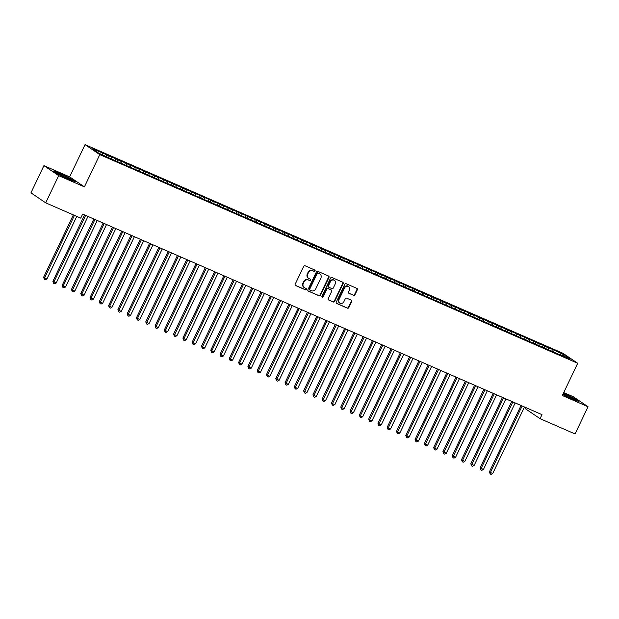 <?xml version="1.0" encoding="UTF-8"?>
<svg xmlns="http://www.w3.org/2000/svg" width="619" height="619" viewBox="0 0 619 619"><rect width="100%" height="100%" fill="white"/><g stroke="black" fill="none" stroke-linecap="round" stroke-linejoin="round"><path stroke-width="0.93" d="M315.063 270.967A0.766 0.696 124.1 0 0 314.754 270L305.066 265.768A1.099 0.99 124.1 0 0 303.689 266.363L295.193 284.167A1.099 0.99 124.1 0 0 295.634 285.552L305.322 289.785A0.766 0.696 124.1 0 0 306.08 288.454A0.766 0.696 124.1 0 0 305.979 288.4L304.726 287.85A3.513 3.172 124.1 0 1 303.318 283.409L304.03 281.931A3.513 3.172 124.1 0 1 308.455 280.036L309.709 280.585A0.766 0.696 124.1 0 0 310.467 279.254A0.766 0.696 124.1 0 0 310.367 279.2L309.113 278.651A3.513 3.172 124.1 0 1 307.705 274.209L308.417 272.731A3.513 3.172 124.1 0 1 312.843 270.836L314.096 271.385A0.766 0.696 124.1 0 0 315.063 270.967M308.657 278.395L308.254 278.124A3.513 3.172 124.1 0 1 307.31 273.946L308.014 272.461A3.513 3.172 124.1 0 1 312.44 270.565L313.694 271.114A0.766 0.696 124.1 0 0 314.614 269.938M295.317 285.32L304.919 289.514A0.766 0.696 124.1 0 0 305.84 288.338M304.269 287.595L303.867 287.324A3.513 3.172 124.1 0 1 302.923 283.138L303.627 281.66A3.513 3.172 124.1 0 1 308.053 279.765L309.307 280.314A0.766 0.696 124.1 0 0 310.227 279.138M353.565 295.371A1.099 0.99 124.1 0 0 354.95 294.776L357.333 289.785A1.099 0.99 124.1 0 0 356.892 288.4L346.137 283.703A1.099 0.99 124.1 0 0 344.752 284.291L336.264 302.095A1.099 0.99 124.1 0 0 336.697 303.48L347.46 308.177A1.099 0.99 124.1 0 0 348.837 307.589L351.716 301.554A1.099 0.99 124.1 0 0 351.275 300.169L346.679 298.157A1.099 0.99 124.1 0 0 345.294 298.745L343.862 301.739A2.94 2.654 124.1 0 1 338.988 299.611L344.582 287.889A2.94 2.654 124.1 0 1 349.456 290.017L348.52 291.975A1.099 0.99 124.1 0 0 348.961 293.36L353.17 295.101A1.099 0.99 124.1 0 0 354.548 294.505L356.931 289.514A1.099 0.99 124.1 0 0 356.815 288.361M541.981 414.637L82.652 214.097L80.725 218.128L45.713 202.839L58.689 175.634L84.416 186.868L99.798 154.618L577.705 363.268L562.323 395.518L588.05 406.745L575.074 433.95L540.062 418.668L541.981 414.637M328.983 277.405A1.099 0.99 124.1 0 0 328.542 276.02L317.787 271.323A1.099 0.99 124.1 0 0 316.402 271.911L307.914 289.715A1.099 0.99 124.1 0 0 308.347 291.108L319.11 295.805A1.099 0.99 124.1 0 0 320.487 295.209L328.983 277.405L328.581 277.134A1.099 0.99 124.1 0 0 328.465 275.981M331.962 277.513L342.717 282.21A1.099 0.99 124.1 0 1 343.158 283.595L334.662 301.399A1.099 0.99 124.1 0 1 333.285 301.987L328.681 299.983A1.099 0.99 124.1 0 1 328.24 298.59L331.683 291.371A1.099 0.99 124.1 0 0 331.242 289.986L328.186 288.655A1.099 0.99 124.1 0 0 326.809 289.243L323.219 296.764A0.766 0.696 124.1 0 1 321.942 296.207L330.577 278.101A1.099 0.99 124.1 0 1 331.962 277.513M99.798 154.618L85.035 144.629L562.942 353.279L577.705 363.268M106.058 156.321L106.778 154.82L101.207 152.382L92.409 148.885L98.553 153.04L110.182 158.464L559.847 354.78M106.778 154.82L111.907 157.396L111.799 159.168M115.351 160.375L116.063 158.874L110.492 156.437L111.907 157.396M116.063 158.874L121.2 161.451L121.084 163.223M124.636 164.43L125.355 162.929L119.777 160.491L121.2 161.451M125.355 162.929L130.485 165.505L130.369 167.277M133.921 168.484L134.64 166.983L129.069 164.546L130.485 165.505M134.64 166.983L139.77 169.56L139.654 171.331M143.206 172.539L143.925 171.037L138.354 168.6L139.77 169.56M143.925 171.037L149.055 173.614L148.947 175.386M152.498 176.593L153.21 175.092L147.639 172.655L149.055 173.614M153.21 175.092L158.348 177.668L158.232 179.44M161.783 180.647L162.503 179.146L156.924 176.709L158.348 177.668M162.503 179.146L167.633 181.723L167.517 183.495M171.068 184.702L171.788 183.201L166.217 180.763L167.633 181.723M171.788 183.201L176.918 185.777L176.802 187.549M180.353 188.756L181.073 187.255L175.502 184.818L176.918 185.777M181.073 187.255L186.203 189.832L186.095 191.604M189.646 192.811L190.358 191.31L184.787 188.872L186.203 189.832M190.358 191.31L195.496 193.886L195.38 195.658M198.931 196.865L199.651 195.364L194.072 192.927L195.496 193.886M199.651 195.364L204.781 197.941L204.665 199.713M208.216 200.92L208.936 199.419L203.365 196.981L204.781 197.941M208.936 199.419L214.066 201.995L213.95 203.767M217.501 204.974L218.221 203.473L212.65 201.043L214.066 201.995M218.221 203.473L223.351 206.05L223.242 207.822M226.794 209.029L227.506 207.527L221.935 205.098L223.351 206.05M227.506 207.527L232.643 210.104L232.527 211.876M236.079 213.083L236.798 211.582L231.227 209.152L232.643 210.104M236.798 211.582L241.928 214.159L241.812 215.93M245.364 217.137L246.083 215.636L240.512 213.207L241.928 214.159M246.083 215.636L251.213 218.213L251.105 219.985M254.649 221.192L255.368 219.691L249.797 217.261L251.213 218.213M255.368 219.691L260.498 222.267L260.39 224.039M263.942 225.246L264.653 223.745L259.082 221.316L260.498 222.267M264.653 223.745L269.791 226.33L269.675 228.094M273.227 229.301L273.946 227.8L268.375 225.37L269.791 226.33M273.946 227.8L279.076 230.384L278.96 232.148M282.512 233.355L283.231 231.854L277.66 229.425L279.076 230.384M283.231 231.854L288.361 234.439L288.253 236.203M291.804 237.41L292.516 235.909L286.945 233.479L288.361 234.439M292.516 235.909L297.646 238.493L297.538 240.257M301.089 241.464L301.801 239.963L296.23 237.534L297.646 238.493M301.801 239.963L306.939 242.547L306.823 244.312M310.374 245.519L311.094 244.018L305.523 241.588L306.939 242.547M311.094 244.018L316.224 246.602L316.108 248.366M319.659 249.573L320.379 248.072L314.808 245.642L316.224 246.602M320.379 248.072L325.509 250.656L325.401 252.42M328.952 253.628L329.664 252.126L324.093 249.697L325.509 250.656M329.664 252.126L334.794 254.711L334.686 256.475M338.237 257.682L338.949 256.181L333.378 253.751L334.794 254.711M338.949 256.181L344.087 258.765L343.971 260.529M347.522 261.736L348.242 260.235L342.671 257.806L344.087 258.765M348.242 260.235L353.372 262.82L353.256 264.584M356.807 265.791L357.527 264.29L351.956 261.86L353.372 262.82M357.527 264.29L362.657 266.874L362.548 268.638M366.1 269.845L366.812 268.344L361.241 265.915L362.657 266.874M366.812 268.344L371.942 270.929L371.833 272.693M375.385 273.9L376.097 272.399L370.526 269.969L371.942 270.929M376.097 272.399L381.234 274.983L381.118 276.747M384.67 277.962L385.389 276.453L379.818 274.024L381.234 274.983M385.389 276.453L390.519 279.037L390.403 280.802M393.955 282.016L394.674 280.508L389.103 278.078L390.519 279.037M394.674 280.508L399.804 283.092L399.696 284.856M403.248 286.071L403.959 284.562L398.388 282.132L399.804 283.092M403.959 284.562L409.089 287.146L408.981 288.911M412.533 290.125L413.252 288.616L407.673 286.187L409.089 287.146M413.252 288.616L418.382 291.201L418.266 292.965M421.818 294.18L422.537 292.671L416.966 290.241L418.382 291.201M422.537 292.671L427.667 295.255L427.551 297.019M431.103 298.234L431.822 296.725L426.251 294.296L427.667 295.255M431.822 296.725L436.952 299.31L436.844 301.074M440.395 302.289L441.107 300.78L435.536 298.35L436.952 299.31M441.107 300.78L446.237 303.364L446.129 305.128M449.68 306.343L450.4 304.834L444.821 302.405L446.237 303.364M450.4 304.834L455.53 307.419L455.414 309.183M458.965 310.398L459.685 308.889L454.114 306.459L455.53 307.419M459.685 308.889L464.815 311.473L464.699 313.237M468.25 314.452L468.97 312.943L463.399 310.514L464.815 311.473M468.97 312.943L474.1 315.528L473.992 317.292M477.543 318.506L478.255 316.998L472.684 314.568L474.1 315.528M478.255 316.998L483.393 319.582L483.277 321.346M486.828 322.561L487.548 321.052L481.969 318.623L483.393 319.582M487.548 321.052L492.678 323.636L492.562 325.401M496.113 326.615L496.833 325.107L491.262 322.677L492.678 323.636M496.833 325.107L501.963 327.691L501.847 329.455M505.398 330.67L506.118 329.161L500.547 326.731L501.963 327.691M506.118 329.161L511.248 331.745L511.139 333.509M514.691 334.724L515.403 333.215L509.832 330.786L511.248 331.745M515.403 333.215L520.54 335.8L520.424 337.564M523.976 338.779L524.695 337.27L519.117 334.84L520.54 335.8M524.695 337.27L529.825 339.854L529.709 341.618M533.261 342.833L533.98 341.332L528.409 338.895L529.825 339.854M533.98 341.332L539.11 343.909L538.994 345.673M542.546 346.888L543.265 345.387L537.694 342.949L539.11 343.909M543.265 345.387L548.395 347.963L548.287 349.727M551.839 350.942L552.55 349.441L546.979 347.004L548.395 347.963M552.55 349.441L564.188 354.857L570.331 359.012L560.118 354.555M553.966 350.393L553.881 351.832M564.188 354.857L563.05 355.84M544.681 346.338L544.588 347.777M535.396 342.284L535.303 343.723M526.111 338.229L526.018 339.669M516.819 334.175L516.733 335.614M507.534 330.12L507.441 331.56M498.249 326.066L498.156 327.505M488.964 322.012L488.871 323.451M479.671 317.957L479.586 319.396M470.386 313.903L470.293 315.342M461.101 309.848L461.008 311.287M451.816 305.794L451.723 307.233M442.523 301.739L442.438 303.178M433.238 297.685L433.145 299.124M423.953 293.63L423.86 295.07M414.668 289.576L414.575 291.015M405.375 285.521L405.29 286.961M396.09 281.467L395.998 282.906M386.805 277.413L386.713 278.852M377.52 273.358L377.428 274.797M368.228 269.304L368.135 270.743M358.943 265.249L358.85 266.688M349.658 261.195L349.565 262.634M340.373 257.14L340.28 258.58M331.08 253.086L330.987 254.525M321.795 249.031L321.702 250.471M312.51 244.977L312.417 246.416M303.225 240.923L303.132 242.362M293.932 236.868L293.839 238.307M284.647 232.814L284.554 234.253M275.362 228.759L275.269 230.198M266.077 224.705L265.984 226.136M256.784 220.65L256.692 222.082M247.499 216.596L247.407 218.027M238.214 212.541L238.122 213.973M228.922 208.487L228.837 209.918M219.637 204.432L219.544 205.864M210.352 200.378L210.259 201.809M201.067 196.324L200.974 197.755M191.774 192.269L191.689 193.701M182.489 188.215L182.396 189.646M173.204 184.16L173.111 185.592M163.919 180.106L163.826 181.537M154.626 176.051L154.541 177.483M145.341 171.997L145.248 173.428M136.056 167.942L135.963 169.374M126.771 163.888L126.678 165.319M117.478 159.834L117.393 161.265M108.193 155.779L108.101 157.211M525.817 407.581L525.299 408.679L540.062 418.668M588.05 406.745L573.287 396.756L563.723 392.578M84.416 186.868L69.653 176.872L43.926 165.644L58.689 175.634M43.926 165.644L30.95 192.849L45.713 202.839M69.653 176.872L85.035 144.629M102.622 153.342L102.53 154.781M70.961 178.682L59.772 173.266L53.033 170.859L57.482 173.869L68.663 179.286L75.402 181.692L70.837 178.937M562.779 394.558L572.204 399.123L578.943 401.53L574.494 398.52L563.445 393.166M308.03 290.868L318.708 295.534A1.099 0.99 124.1 0 0 320.093 294.938L328.581 277.134M318.127 273.149A0.766 0.696 124.1 0 0 317.16 273.559L309.709 289.189A0.766 0.696 124.1 0 0 310.011 290.156L311.334 290.737A3.513 3.172 124.1 0 0 315.76 288.841L320.859 278.163A3.513 3.172 124.1 0 0 319.45 273.722L317.733 272.878A0.766 0.696 124.1 0 0 316.758 273.288L317.16 273.559M309.825 290.032L309.616 289.885A0.766 0.696 124.1 0 1 309.307 288.918L316.758 273.288M319.907 273.977L319.512 273.706A3.513 3.172 124.1 0 0 319.048 273.451L319.45 273.722M317.733 272.878L319.048 273.451M328.356 299.743L332.883 301.716A1.099 0.99 124.1 0 0 334.268 301.128L342.756 283.324A1.099 0.99 124.1 0 0 342.64 282.171M331.119 289.901A1.099 0.99 124.1 0 0 330.84 289.715L327.791 288.384A1.099 0.99 124.1 0 0 326.406 288.972L322.824 296.493L323.219 296.764M321.981 296.942A0.766 0.696 124.1 0 0 322.824 296.493M335.258 283.881A2.94 2.654 124.1 0 0 330.376 281.753L328.41 285.877A1.099 0.99 124.1 0 0 328.851 287.27L331.9 288.601A1.099 0.99 124.1 0 0 333.285 288.013L335.258 283.881M334.469 280.384L334.067 280.113A2.94 2.654 124.1 0 0 329.981 281.483L330.376 281.753M328.449 286.999A1.099 0.99 124.1 0 1 328.008 285.607L329.981 281.483M348.644 293.127L353.17 295.101M348.667 286.52L348.265 286.249A2.94 2.654 124.1 0 0 344.179 287.618L344.582 287.889M339.777 303.109L339.382 302.838A2.94 2.654 124.1 0 1 338.585 299.341L344.179 287.618M336.38 303.248L347.058 307.906A1.099 0.99 124.1 0 0 348.443 307.318L351.321 301.283A1.099 0.99 124.1 0 0 351.197 300.13M73.352 214.909L43.609 277.258L46.928 278.945L76.764 216.395M74.442 215.381L44.607 277.931L44.375 279.347L43.609 277.258M46.928 278.945L45.303 279.749L44.375 279.347M84.555 214.932L52.894 281.312L56.213 282.999L87.975 216.418M85.646 215.404L53.892 281.985L53.667 283.401L52.894 281.312M56.213 282.999L54.596 283.804L53.667 283.401M93.848 218.987L62.179 285.367L65.498 287.054L97.26 220.472M94.939 219.459L63.177 286.04L62.952 287.456L62.179 285.367M65.498 287.054L63.881 287.858L62.952 287.456M68.051 177.877A7.273 0.518 25.5 0 0 60.917 174.457A7.273 0.518 25.5 0 0 57.582 173.428A7.273 0.518 25.5 0 0 60.19 175.069A7.273 0.518 25.5 0 0 70.612 179.642A7.273 0.518 25.5 0 0 68.051 177.877M53.907 171.448L59.811 173.56L70.651 178.806L74.357 181.321M562.849 394.419A7.273 0.518 25.5 0 0 563.731 394.914A7.273 0.518 25.5 0 0 574.153 399.479A7.273 0.518 25.5 0 0 571.592 397.723A7.273 0.518 25.5 0 0 563.158 393.761M563.336 393.398L574.192 398.651L577.898 401.158M103.133 223.041L71.471 289.421L74.791 291.108L106.545 224.527M104.224 223.513L72.469 290.094L72.237 291.51L71.471 289.421M74.791 291.108L73.166 291.913L72.237 291.51M112.418 227.096L80.756 293.476L84.076 295.17L115.83 228.581M113.509 227.568L81.754 294.157L81.522 295.565L80.756 293.476M84.076 295.17L82.451 295.967L81.522 295.565M121.703 231.15L90.041 297.53L93.361 299.225L125.123 232.636M122.794 231.622L91.039 298.211L90.815 299.619L90.041 297.53M93.361 299.225L91.744 300.022L90.815 299.619M130.996 235.205L99.326 301.585L102.646 303.279L134.408 236.69M132.087 235.677L100.324 302.265L100.1 303.674L99.326 301.585M102.646 303.279L101.029 304.076L100.1 303.674M140.281 239.259L108.619 305.639L109.617 306.32L111.938 307.334L143.693 240.752M141.372 239.739L109.617 306.32L109.385 307.728L108.619 305.639M111.938 307.334L110.314 308.13L109.385 307.728M149.566 243.313L117.904 309.693L118.902 310.374L121.223 311.388L152.978 244.807M150.657 243.793L118.902 310.374L118.67 311.783L117.904 309.693M121.223 311.388L119.599 312.185L118.67 311.783M158.851 247.368L127.189 313.748L130.508 315.442L162.271 248.861M159.942 247.848L128.187 314.429L127.963 315.837L127.189 313.748M130.508 315.442L128.891 316.239L127.963 315.837M168.144 251.422L136.474 317.802L137.472 318.483L139.793 319.497L171.556 252.916M169.235 251.902L137.472 318.483L137.248 319.891L136.474 317.802M139.793 319.497L138.176 320.294L137.248 319.891M177.429 255.477L145.767 321.857L146.765 322.538L149.086 323.551L180.841 256.97M178.52 255.957L146.765 322.538L146.533 323.946L145.767 321.857M149.086 323.551L147.461 324.348L146.533 323.946M186.714 259.531L155.052 325.911L156.05 326.592L158.371 327.606L190.126 261.025M187.805 260.011L156.05 326.592L155.818 328L155.052 325.911M158.371 327.606L156.746 328.403L155.818 328M195.999 263.586L164.337 329.966L167.656 331.66L199.419 265.079M197.097 264.065L165.335 330.647L165.111 332.055L164.337 329.966M167.656 331.66L166.039 332.457L165.111 332.055M205.291 267.64L173.622 334.02L174.62 334.701L176.941 335.715L208.704 269.133M206.382 268.12L174.62 334.701L174.396 336.109L173.622 334.02M176.941 335.715L175.324 336.519L174.396 336.109M214.576 271.695L182.915 338.075L183.913 338.755L186.234 339.769L217.989 273.188M215.667 272.174L183.913 338.755L183.681 340.164L182.915 338.075M186.234 339.769L184.609 340.574L183.681 340.164M223.861 275.749L192.2 342.129L193.198 342.81L195.519 343.824L227.274 277.242M224.952 276.229L193.198 342.81L192.966 344.218L192.2 342.129M195.519 343.824L193.894 344.628L192.966 344.218M233.146 279.803L201.484 346.183L204.804 347.878L236.566 281.297M234.245 280.283L202.483 346.864L202.258 348.273L201.484 346.183M204.804 347.878L203.187 348.683L202.258 348.273M242.439 283.858L210.769 350.238L211.768 350.919L214.089 351.932L245.851 285.351M243.53 284.338L211.768 350.919L211.543 352.327L210.769 350.238M214.089 351.932L212.472 352.737L211.543 352.327M251.724 287.912L220.062 354.3L221.06 354.973L223.382 355.987L255.136 289.406M252.815 288.392L221.06 354.973L220.828 356.382L220.062 354.3M223.382 355.987L221.757 356.792L220.828 356.382M261.009 291.967L229.347 358.355L230.345 359.028L232.667 360.041L264.421 293.46M262.1 292.447L230.345 359.028L230.113 360.436L229.347 358.355M232.667 360.041L231.049 360.846L230.113 360.436M270.294 296.021L238.632 362.409L241.952 364.096L273.714 297.515M271.393 296.501L239.63 363.082L239.406 364.49L238.632 362.409M241.952 364.096L240.334 364.901L239.406 364.49M279.587 300.076L247.917 366.463L248.915 367.137L251.237 368.15L282.999 301.569M280.678 300.555L248.915 367.137L248.691 368.545L247.917 366.463M251.237 368.15L249.619 368.955L248.691 368.545M288.872 304.13L257.21 370.518L258.208 371.191L260.529 372.205L292.284 305.624M289.963 304.61L258.208 371.191L257.976 372.599L257.21 370.518M260.529 372.205L258.904 373.009L257.976 372.599M298.157 308.185L266.495 374.572L267.493 375.246L269.814 376.259L301.569 309.678M299.248 308.664L267.493 375.246L267.269 376.654L266.495 374.572M269.814 376.259L268.197 377.064L267.269 376.654M307.442 312.239L275.78 378.627L279.099 380.314L310.862 313.732M308.541 312.719L276.778 379.3L276.554 380.708L275.78 378.627M279.099 380.314L277.482 381.118L276.554 380.708M316.735 316.294L285.073 382.681L286.063 383.354L288.392 384.368L320.147 317.787M317.826 316.773L286.063 383.354L285.839 384.763L285.073 382.681M288.392 384.368L286.767 385.173L285.839 384.763M326.02 320.348L294.358 386.736L295.356 387.409L297.677 388.423L329.432 321.841M327.111 320.828L295.356 387.409L295.124 388.817L294.358 386.736M297.677 388.423L296.052 389.227L295.124 388.817M335.305 324.402L303.643 390.79L304.641 391.463L306.962 392.477L338.717 325.896M336.396 324.882L304.641 391.463L304.416 392.872L303.643 390.79M306.962 392.477L305.345 393.282L304.416 392.872M344.59 328.457L312.928 394.845L316.247 396.531L348.01 329.95M345.688 328.937L313.926 395.518L313.701 396.926L312.928 394.845M316.247 396.531L314.63 397.336L313.701 396.926M353.882 332.511L322.22 398.899L323.211 399.572L325.54 400.586L357.295 334.005M354.973 332.991L323.211 399.572L322.986 400.98L322.22 398.899M325.54 400.586L323.915 401.391L322.986 400.98M363.167 336.566L331.505 402.954L332.504 403.627L334.825 404.64L366.58 338.059M364.258 337.046L332.504 403.627L332.271 405.035L331.505 402.954M334.825 404.64L333.2 405.445L332.271 405.035M372.452 340.62L340.79 407.008L341.789 407.681L344.11 408.695L375.865 342.114M373.543 341.1L341.789 407.681L341.564 409.089L340.79 407.008M344.11 408.695L342.493 409.499L341.564 409.089M381.737 344.675L350.075 411.062L353.395 412.749L385.157 346.168M382.836 345.154L351.074 411.736L350.849 413.144L350.075 411.062M353.395 412.749L351.778 413.554L350.849 413.144M391.03 348.729L359.368 415.117L360.359 415.79L362.688 416.804L394.442 350.222M392.121 349.209L360.359 415.79L360.134 417.198L359.368 415.117M362.688 416.804L361.063 417.608L360.134 417.198M400.315 352.784L368.653 419.171L369.651 419.844L371.973 420.858L403.727 354.277M401.406 353.263L369.651 419.844L369.419 421.253L368.653 419.171M371.973 420.858L370.348 421.663L369.419 421.253M409.6 356.838L377.938 423.226L378.936 423.899L381.258 424.913L413.012 358.331M410.691 357.318L378.936 423.899L378.712 425.307L377.938 423.226M381.258 424.913L379.64 425.717L378.712 425.307M418.885 360.892L387.223 427.28L390.543 428.967L422.305 362.386M419.984 361.372L388.221 427.953L387.997 429.369L387.223 427.28M390.543 428.967L388.925 429.772L387.997 429.369M428.178 364.947L396.516 431.335L397.514 432.008L399.835 433.021L431.59 366.44M429.269 365.427L397.514 432.008L397.282 433.424L396.516 431.335M399.835 433.021L398.21 433.826L397.282 433.424M437.463 369.001L405.801 435.389L406.799 436.062L409.12 437.076L440.875 370.495M438.554 369.481L406.799 436.062L406.567 437.478L405.801 435.389M409.12 437.076L407.495 437.881L406.567 437.478M446.748 373.056L415.086 439.444L416.084 440.117L418.405 441.13L450.16 374.549M447.839 373.536L416.084 440.117L415.86 441.533L415.086 439.444M418.405 441.13L416.788 441.935L415.86 441.533M456.041 377.11L424.371 443.498L425.369 444.171L427.69 445.185L459.453 378.604M457.132 377.59L425.369 444.171L425.145 445.587L424.371 443.498M427.69 445.185L426.073 445.99L425.145 445.587M465.326 381.165L433.664 447.552L434.662 448.226L436.983 449.239L468.738 382.658M466.416 381.644L434.662 448.226L434.43 449.642L433.664 447.552M436.983 449.239L435.358 450.044L434.43 449.642M474.611 385.227L442.949 451.607L446.268 453.294L478.023 386.713M475.702 385.699L443.947 452.28L443.715 453.696L442.949 451.607M446.268 453.294L444.643 454.098L443.715 453.696M483.896 389.281L452.234 455.661L455.553 457.348L487.315 390.767M484.986 389.753L453.232 456.335L453.007 457.751L452.234 455.661M455.553 457.348L453.936 458.153L453.007 457.751M493.188 393.336L461.519 459.716L464.838 461.403L496.6 394.821M494.279 393.808L462.517 460.389L462.292 461.805L461.519 459.716M464.838 461.403L463.221 462.207L462.292 461.805M502.473 397.39L470.811 463.77L474.131 465.457L505.885 398.876M503.564 397.862L471.81 464.443L471.577 465.859L470.811 463.77M474.131 465.457L472.506 466.262L471.577 465.859M511.758 401.445L480.096 467.825L483.416 469.512L515.17 402.93M512.849 401.917L481.095 468.498L480.862 469.914L480.096 467.825M483.416 469.512L481.791 470.316L480.862 469.914M521.043 405.499L489.381 471.879L492.701 473.566L524.463 406.985M522.134 405.971L490.38 472.552L490.155 473.968L489.381 471.879M492.701 473.566L491.084 474.371L490.155 473.968M312.44 270.565L312.843 270.836M308.014 272.461L308.417 272.731M307.31 273.946L307.705 274.209M309.307 280.314L309.709 280.585M308.053 279.765L308.455 280.036M303.627 281.66L304.03 281.931M302.923 283.138L303.318 283.409M304.919 289.514L305.322 289.785M313.694 271.114L314.096 271.385M320.093 294.938L320.487 295.209M318.708 295.534L319.11 295.805M309.307 288.918L309.709 289.189M342.756 283.324L343.158 283.595M334.268 301.128L334.662 301.399M332.883 301.716L333.285 301.987M330.84 289.715L331.242 289.986M327.791 288.384L328.186 288.655M326.406 288.972L326.809 289.243M328.008 285.607L328.41 285.877M338.585 299.341L338.988 299.611M351.321 301.283L351.716 301.554M348.443 307.318L348.837 307.589M347.058 307.906L347.46 308.177M356.931 289.514L357.333 289.785M354.548 294.505L354.95 294.776M309.515 289.831L309.91 290.102M330.987 289.793L331.389 290.063M328.31 286.922L328.704 287.185"/></g></svg>
